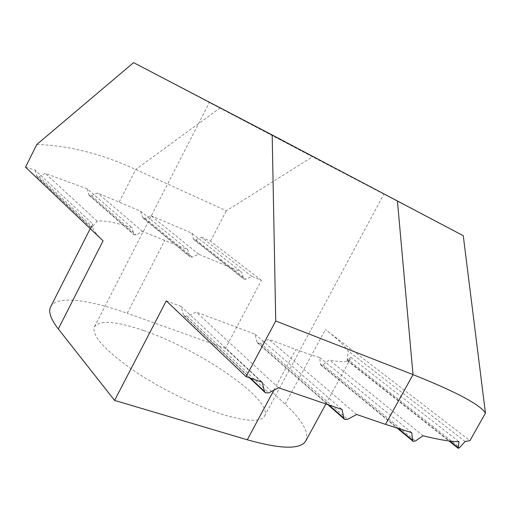 <?xml version="1.0" encoding="UTF-8"?>
<svg xmlns="http://www.w3.org/2000/svg" width="511" height="511" viewBox="0 0 511 511"><rect width="100%" height="100%" fill="white"/><g stroke="black" fill="none" stroke-linecap="round" stroke-linejoin="round"><path stroke-width="0.38" stroke-dasharray="2.56 1.92" d="M143.572 330.534C116.323 321.151 99.964 319.88 94.49 326.714C91.386 334.967 103.637 349.026 131.238 368.885C158.148 387.53 195.745 406.168 223.46 414.708C247.241 421.709 260.949 422.143 264.583 416.018C273.762 400.043 199.035 349.166 143.572 330.534M350.463 176.365L209.414 102.417L350.463 176.365M305.891 440.718C309.257 432.376 302.346 420.195 285.151 404.169L225.479 348.387L261.46 280.367L251.917 276.394L245.861 279.217L243.958 279.159L243.255 278.137L241.78 272.178L198.709 254.248L192.296 257.129L190.226 257.027L189.485 255.966L187.773 249.7L142.537 231.438L136.239 234.843L134.221 234.907L133.601 233.949L132.298 227.906C115.85 222.521 104.161 220.279 97.231 221.186L91.297 228.059L92.657 223.85C91.137 227.005 94.612 232.665 103.081 240.828M50.698 306.741C56.561 295.237 88.575 299.401 127.194 313.281L164.874 240.164M225.479 348.387L127.194 313.281M166.279 300.864L181.041 306.402L183.436 314.802L184.33 316.105L187.339 316.245L196.198 312.087L255.034 334.162L256.982 342.012L257.831 343.277L260.495 343.315L268.69 339.291L295.799 349.46C304.76 352.814 312.732 355.49 319.707 357.483L320.429 364.126L320.972 365.129L322.92 364.739L329.371 359.955C341.674 362.555 348.668 362.242 350.354 359.009L350.789 357.246L347.148 360.613L348.183 350.936C344.088 345.174 336.5 338.039 325.411 329.531L469.948 440.635M25.55 167.18L35.106 170.106L92.657 223.85M181.041 306.402L262.162 382.164M35.106 170.106L37.131 176.8L39.149 176.749L45.192 173.389L87.126 188.802L132.298 227.906M97.231 221.186L45.192 173.389M278.623 387.798L196.198 312.087M255.034 334.162L342.051 409.496M87.126 188.802L88.793 194.704L89.47 195.668L91.482 195.77L97.563 192.992L140.749 211.279L187.773 249.7M142.537 231.438L97.563 192.992M356.665 414.498L268.69 339.291M319.707 357.483L411.745 432.676M140.749 211.279L142.454 217.118L189.485 255.966M198.709 254.248L151.064 215.699L145.105 218.248L143.169 218.114L142.454 217.118M423.076 435.762L329.371 359.955M151.064 215.699L191.81 233.176L241.78 272.178M350.789 357.246L459.006 441.708M191.81 233.176L193.305 238.752L243.255 278.137M251.917 276.394L201.43 237.302L195.783 239.806L193.988 239.723L193.305 238.752M465.131 441.491L348.183 350.936M201.43 237.302L210.5 241.192L261.46 280.367M36.786 144.498C68.506 145.405 101.485 153.747 135.709 169.524L226.328 210.788L312.521 156.82L133.575 62.629M463.266 235.692L312.521 156.82M210.5 241.192L226.328 210.788M273.909 390.206L295.799 349.46M285.151 404.169L325.411 329.531M36.549 175.918L91.252 227.638M183.436 314.802L250.441 378.153M39.149 176.749L92.485 226.954M187.339 316.245L268.722 392.857M88.793 194.704L133.601 233.949M256.982 342.012L328.886 404.993M91.482 195.77L136.239 234.843M260.495 343.315L347.601 419.352M320.429 364.126L398.586 428.684M145.105 218.248L192.296 257.129M322.92 364.739L415.469 440.987M347.716 360.511L449.833 441.031M195.783 239.806L245.861 279.217M347.116 358.894L459.702 447.483M119.197 202.037L135.709 169.524L219.851 108.083M94.49 326.714L209.414 102.417M264.583 416.018L383.953 194.052M90.236 228.628L92.548 224.061M325.89 403.965L350.354 359.009M37.131 176.8L91.297 228.059M184.33 316.105L249.592 377.859M264.96 392.41L265.42 392.844M89.47 195.668L134.221 234.907M257.831 343.277L327.8 404.623M344.337 419.116L344.708 419.442M143.169 218.114L190.226 257.027M320.965 365.129L397.373 428.295M193.988 239.723L243.958 279.159M347.148 360.613L448.882 440.916"/><path stroke-width="0.77" d="M58.292 328.937L103.081 240.828L25.55 167.18L36.786 144.498L133.575 62.629L272.191 135L463.266 235.692L485.45 413.124L469.948 440.635L465.131 441.491L459.702 447.483L458.29 448.339L459.006 441.708C450.28 441.581 438.304 439.601 423.076 435.762L415.469 440.987L413.182 441.37L412.549 440.214L411.745 432.676L385.543 424.373L356.665 414.498L347.601 419.352L344.708 419.442L343.839 418.087L342.051 409.496L278.623 387.798L268.722 392.857L265.42 392.844L264.481 391.432L262.162 382.164L246.066 376.658L166.279 300.864L114.592 400.407L58.292 328.937C50.678 319.056 48.149 311.653 50.698 306.741L90.236 228.628M325.89 403.965L305.891 440.718C300.922 449.635 281.382 449.329 247.267 439.792L273.909 390.206M114.592 400.407L247.267 439.792M485.45 413.124C480.18 404.603 456.042 391.771 413.029 374.627L275.736 320.997L272.191 135M246.066 376.658L275.736 320.997M250.441 378.153L264.481 391.432M328.886 404.993L343.839 418.087M398.586 428.684L412.549 440.214M449.833 441.031L458.112 447.566M385.543 424.373L413.029 374.627L397.411 200.912M249.592 377.859L264.96 392.41M327.8 404.623L344.337 419.116M397.373 428.295L412.933 441.165M448.882 440.916L458.182 448.262"/></g></svg>

